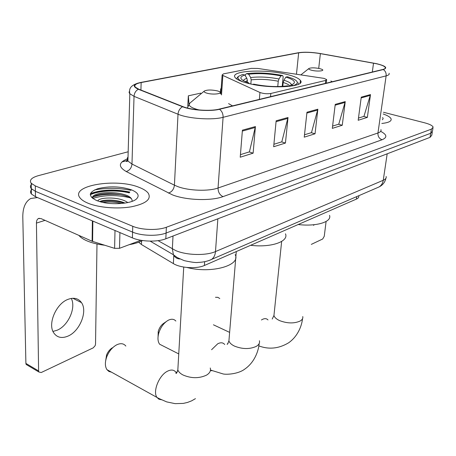 <?xml version="1.0" encoding="UTF-8"?>
<svg xmlns="http://www.w3.org/2000/svg" width="456" height="456" viewBox="0 0 456 456"><rect width="100%" height="100%" fill="white"/><g stroke="black" fill="none" stroke-linecap="round" stroke-linejoin="round"><path stroke-width="0.68" d="M324.017 78.381L257.896 68.451L251.347 68.371L223.463 73.878L222.129 74.938L222.87 75.439L259.948 92.482C263.431 93.702 267.062 94.033 270.841 93.474L325.715 80.421L326.673 79.555L324.017 78.381M287.166 74.493C265.147 68.708 229.003 70.612 235.25 77.645C236.818 79.583 240.819 81.413 247.255 83.129C269.542 89.33 306.694 87.176 300.401 80.433C298.754 78.267 294.342 76.289 287.166 74.493M358.735 195.909C359.077 197.18 358.296 198.246 356.387 199.107L204.396 265.483C196.718 269.08 180.468 268.099 173.371 263.596L141.428 244.519L138.715 242.227M129.664 192.312C117.192 189.097 99.037 189.844 90.311 194.062C99.037 189.844 117.192 189.097 129.664 192.312M130.838 197.95C117.26 194.666 104.538 194.82 92.676 198.417C104.538 194.82 117.26 194.666 130.838 197.95M31.948 189.308C30.301 190.842 30.119 192.409 31.396 194.017L35.471 196.713L132.394 237.878C141.155 241.771 157.417 242.193 165.819 238.784L430.025 137.364L431.775 135.289L432.288 132.234M128.182 151.757L38.384 175.651C31.481 177.652 29.093 180.188 31.219 183.272L35.311 185.905L132.759 226.279C141.577 230.098 157.93 230.548 166.372 227.248L431.399 129.151L430.709 133.266L432.459 131.22L430.709 133.266L166.098 233.033L430.709 133.266L430.025 137.364M132.759 226.279L132.576 232.093C141.366 235.951 157.673 236.39 166.098 233.033C157.673 236.39 141.366 235.951 132.576 232.093L35.391 191.32L132.576 232.093L132.394 237.878M31.396 194.017L31.304 188.659L35.391 191.32L31.304 188.659C30.01 187.051 30.216 185.484 31.914 183.956M139.08 187.353C116.229 177.794 69.181 185.626 80.205 198.103C81.738 199.99 84.36 201.7 88.071 203.239C98.775 207.668 117.574 209.207 131.425 206.785C145.926 203.729 151.557 199.238 148.32 193.304C146.667 191.053 143.583 189.069 139.08 187.353C116.229 177.794 69.181 185.626 80.205 198.103C81.738 199.99 84.36 201.7 88.071 203.239C98.775 207.668 117.574 209.207 131.425 206.785C145.926 203.729 151.557 199.238 148.32 193.304C146.667 191.053 143.583 189.069 139.08 187.353M130.94 190.323C118.543 187.792 106.385 187.678 94.466 189.987C106.385 187.678 118.543 187.792 130.94 190.323M376.36 63.732C381.415 64.883 384.385 66.109 385.263 67.402C385.713 68.263 384.921 68.953 382.886 69.46L219.068 109.144C210.324 111.446 191.395 110.147 183.038 106.664L138.823 89.216L135.381 87.199C133.796 85.198 135.723 83.647 141.16 82.547L298.663 52.833C304.505 51.956 311.744 52.223 320.374 53.631L376.36 63.732M376.593 63.68L320.557 53.574C311.71 52.127 304.294 51.853 298.304 52.748L140.779 82.439C133.038 84.16 132.234 86.441 138.367 89.273L182.571 106.727C191.138 110.301 210.558 111.634 219.518 109.275L383.291 69.551C388.01 67.915 385.782 65.96 376.593 63.68M91.616 197.494L92.659 197.095M93.845 196.696C101.46 194.427 110.227 193.754 120.133 194.666M242.41 130.177L240.226 157.206L253.126 153.17L255.423 126.563L242.41 130.177M240.437 154.647L249.421 151.865L255.423 126.563M249.198 151.928L253.126 153.17M276.142 120.806L273.663 146.741L285.439 143.047L288.021 117.5L276.142 120.806M273.896 144.278L281.808 141.827L288.021 117.5M281.591 141.896L285.439 143.047M361.255 97.145L358.177 120.27L367.359 117.391L370.489 94.58L361.255 97.145M358.467 118.075L363.945 116.377L370.489 94.58M363.74 116.44L367.359 117.391M335.234 104.378L332.31 128.37L342.257 125.257L345.243 101.597L335.234 104.378M332.589 126.09L338.768 124.18L345.243 101.597M338.557 124.243L342.257 125.257M306.962 112.239L304.237 137.165L315.045 133.779L317.849 109.212L306.962 112.239M304.494 134.794L311.482 132.633L317.849 109.212M311.266 132.696L315.045 133.779M381.82 123.462C388.609 122.721 391.698 121.199 391.094 118.902C390.387 117.215 387.754 115.573 383.188 113.983C387.754 115.573 390.387 117.215 391.094 118.902C391.698 121.199 388.609 122.721 381.82 123.462M431.399 129.151L433.143 127.138C432.47 125.582 429.626 124.14 424.627 122.812L383.433 112.261M200.828 93.959L200.771 93.132L188.339 95.817L187.775 106.06M221.171 88.715L220.658 88.829L220.333 93.469M220.658 88.829L220.903 92.585M188.339 95.817L188.966 104.031M382.35 119.785L383.148 118.708L382.681 117.483M313.568 225.35L314.247 224.7M311.311 244.387L322.717 238.978L324.256 236.259L326.097 221.479M158.072 336.585L158.232 331.426C159.378 327.602 161.35 324.803 164.143 323.042L166.018 321.748M175.856 321.052C174.061 319.035 171.627 318.721 168.555 320.112L167.888 320.465C163.522 323.218 160.438 327.596 158.637 333.604C157.508 338.209 157.839 341.749 159.64 344.229L163.442 346.155M247.249 82.376L247.386 80.678L246.85 78.341L244.866 75.012C239.286 76.79 239.56 79.048 245.693 81.789L248.719 82.855L247.351 83.152M245.311 75.753L245.396 74.636L246.457 73.672C257.423 72.339 269.462 72.96 282.572 75.531L280.907 75.89C269.217 73.621 258.472 73.068 248.674 74.231L250.646 77.543L251.182 79.868L250.84 83.978M277.75 86.572L278.257 81.236L278.992 78.985L280.907 75.89M250.629 245.288C270.91 247.864 289.007 241.543 285.479 233.825M237.65 77.132L236.63 78.911M282.572 75.531L283.176 76.574L282.224 86.406M244.866 75.012L242.643 74.448L238.784 76.192C236.92 77.93 238.334 79.823 243.019 81.875M252.761 84.377L253.735 84.16C266.104 86.617 277.316 87.176 287.377 85.842L289.463 86.372M248.674 74.231L246.457 73.672M248.719 82.855L249.198 83.613M298.412 84.274L298.047 82.753M293.567 85.745L293.47 85.585C298.857 83.613 298.549 81.259 292.552 78.512L287.491 76.745L285.826 77.11L283.917 80.222L283.176 82.479L282.794 86.366M293.47 85.585L291.088 84.981L293.544 83.801C295.853 81.618 293.282 79.39 285.826 77.11M289.452 86.372L291.088 84.981M311.79 70.298C317.536 71.757 325.698 70.891 321.788 69.266L319.65 68.588C314.68 67.642 311.112 67.602 308.957 68.468C308.364 69.055 309.31 69.665 311.79 70.298M298.173 224.529C316.333 226.763 332.116 221.878 329.534 215.346M219.781 298.537L217.86 297.335L215.466 297.283M105.672 360.69L106.596 354.922C107.941 351.713 109.867 349.336 112.375 347.78M125.833 346.064C123.736 343.453 120.76 343.009 116.913 344.73L115.961 345.238C112.045 347.666 109.03 351.394 106.909 356.427C104.874 361.939 104.874 366.339 106.926 369.634L108.91 371.452L111.503 372.17M206.904 93.172C213.796 95.218 224.614 93.4 218.549 91.268L217.369 90.892C211.516 89.678 207.178 89.724 204.345 91.029C203.678 91.753 204.533 92.471 206.904 93.172M187.023 267.495C211.362 273.936 241.218 265.358 235.159 254.619M71.273 298.423C76.294 307.697 68.28 325.749 57.103 330.235L52.97 331.426M67.955 336.123C79.777 331.29 87.826 311.368 81.493 302.642C78.398 298.298 73.889 297.209 67.972 299.375C56.265 303.588 47.578 323.669 53.608 332.663C56.886 337.543 61.668 338.7 67.955 336.123M119.917 232.577L119.512 248.303L140.932 240.283M37.472 197.562L30.746 198.491C25.422 201.575 22.777 207.725 22.8 216.948L25.895 363.409L38.6 370.927L36.434 223.081C36.446 220.818 37.096 219.307 38.384 218.549L40.977 218.566L92.118 241.252L92.368 220.875M27.491 365.25L26.157 364.458L25.895 363.409M38.6 370.927L38.851 371.988L41.239 372.518L93.184 347.877L95.156 345.688L95.532 344.086L96.991 243.977M119.512 248.303L114.599 248.355L92.118 241.252M78.865 235.376C80.473 237.337 83.049 239.115 86.594 240.705C91.536 242.883 97.567 244.387 104.675 245.231M129.219 244.672C134.617 243.726 139.074 242.353 142.58 240.546M97.726 200.965C99.066 197.271 117.163 196.627 125.873 201.381L127.84 202.561M99.607 201.58C104.538 199.249 117.454 199.551 124.961 203.085M131.288 189.781C120.43 186.322 109.326 185.945 97.989 188.647C88.373 192.181 87.934 196.154 96.661 200.56L100.36 201.797C112.159 205.228 130.895 203.798 136.213 199.186C139.884 195.795 138.242 192.66 131.288 189.781M132.063 201.358C132.411 199.255 130.895 197.357 127.52 195.664M92.591 198.349C93.28 192.535 121.028 191.674 131.419 198.651M102.754 202.384C108.699 201.626 115.032 201.991 121.752 203.473M92.636 198.383C90.145 192.825 114.171 189.964 127.84 195.823M100.16 201.74C107.73 200.338 115.835 200.811 124.488 203.154M356.729 196.61L356.387 199.107M141.554 241.053L141.428 244.519M173.799 255.406L173.371 263.596M204.653 261.693L204.396 265.483M222.87 75.439L221.508 94.916M259.948 92.482L259.35 99.391M270.841 93.474L270.55 96.678M325.715 80.421L325.373 83.397M158.078 240.654L175.668 250.561C186.612 255.36 206.061 255.833 215.488 251.575L383.251 180.274C385.582 179.254 386.54 177.988 386.124 176.483M387.184 153.809L383.251 180.274C382.744 183.295 381.324 185.524 379.004 186.966L377.197 187.747M173.012 236.026L172.351 248.93L173.445 254.773C174.842 257.401 176.979 258.803 179.858 258.974M165.819 238.784L166.372 227.248M35.471 196.713L35.311 185.905M127.936 160.301L121.923 161.96M150.155 241.121L173.445 254.773L177.236 257.577L184.19 260.632C191.571 262.234 196.171 262.833 197.989 262.428C202.977 262.274 207.423 261.322 211.327 259.572C213.767 257.965 215.152 255.297 215.488 251.575L217.854 218.812M385.93 178.245C385.012 182.252 382.704 185.153 379.004 186.966L209.139 260.467M380.669 131.351C387.047 134.668 387.509 137.473 382.06 139.753L223.012 196.616C219.735 195.031 218.082 192.158 218.048 188.003L377.956 132.981C380.429 132.103 381.421 130.986 380.931 129.629M223.012 196.616C211.208 201.119 186.418 200.326 172.579 194.929L126.192 171.513C118.138 166.799 118.469 162.61 127.19 158.945M182.571 106.727C179.881 108.266 178.359 110.768 178.017 114.228L174.42 185.176L177.789 186.607C188.875 190.825 208.546 191.48 218.048 188.003L223.087 117.317C212.222 120.321 188.396 118.697 178.017 114.228L134.035 96.347L129.641 93.6L129.071 92.34L129.555 90.932M297.876 52.833L298.304 52.748M138.367 89.273C135.745 90.698 134.298 93.058 134.035 96.347L131.978 164.052L174.42 185.176C173.879 189.303 171.866 191.947 168.389 193.099M219.518 109.275C221.975 111.167 223.166 113.846 223.087 117.317L386.129 75.878C386.374 73.102 385.428 70.993 383.291 69.551M389.059 73.245C389.606 74.339 388.632 75.217 386.129 75.878L377.956 132.981C377.779 136.35 379.147 138.607 382.06 139.753M128.033 156.955C126.956 158.249 126.916 159.6 127.914 161.008L131.978 164.052C131.527 167.99 129.601 170.476 126.192 171.513M141.16 82.547L140.915 90.043M373.521 63.167L372.313 72.025M320.374 53.631L318.715 68.389M298.663 52.833L296.468 74.197M306.871 113.077L317.684 110.056M335.137 105.188L345.072 102.412M361.152 97.926L370.318 95.367M276.057 121.678L287.867 118.383M242.335 131.089L255.28 127.475M259.418 340.746C259.948 342.918 258.922 344.787 256.335 346.349C249.745 349.359 242.444 349.267 234.435 346.087C231.414 344.605 229.573 342.878 228.923 340.894L229.174 337.89M211.59 349.712L217.694 343.807C220.698 342.262 223.035 342.496 224.711 344.502M211.994 370.757L210.41 370.494M247.386 80.678L245.26 81.607M278.257 81.236C268.453 79.35 259.43 78.894 251.182 79.868M246.85 78.341C244.735 78.985 243.607 79.783 243.458 80.735M278.992 78.985C268.726 77.007 259.276 76.528 250.646 77.543M291.35 84.896C291.281 83.283 288.808 81.727 283.917 80.222M289.896 85.996C288.996 84.759 286.756 83.59 283.176 82.479M302.761 316.555C303.115 318.288 302.26 319.77 300.202 321.001C294.314 323.652 287.491 323.543 279.745 320.676C276.45 319.177 274.523 317.439 273.953 315.466L274.193 313.164M261.448 319.981L262.246 319.496C264.657 318.242 266.578 318.396 268.003 319.952M332.236 81.732L330.885 80.986M210.244 367.992C211.06 370.739 209.817 373.122 206.511 375.14C199.078 378.577 191.224 378.52 182.947 374.957C180.274 373.532 178.575 371.868 177.834 369.953L178.062 365.991M161.35 399.758L158.813 399.142L156.91 397.33C152.589 391.55 159.07 375.351 167.329 371.287C171.091 369.371 173.958 369.702 175.919 372.273M190.101 102.908L189.89 103.084C187.9 105.176 190.158 107.251 196.65 109.303L199.192 109.97M232.531 105.883L228.57 103.609M36.434 223.081L45.036 220.368M92.859 221.086L92.608 241.435M114.599 248.355L115.009 230.497M129.299 192.888C116.81 189.753 98.878 190.557 90.254 194.758M129.829 192.061C115.054 188.983 101.927 189.491 90.448 193.578M300.116 83.157L300.401 80.433M222.129 74.938L220.801 94.044M326.621 80.028L326.251 83.18M385.263 67.402L385.109 68.468M138.128 83.066C129.037 86.007 129.168 89.9 129.823 93.811L127.914 161.008C125.725 161.965 125.736 161.51 127.954 159.64M432.978 128.136L432.459 131.22M31.219 183.272L31.304 188.659M259.168 343.556C258.541 350.903 254.625 362.235 244.923 368.995C238.22 374.216 226.147 374.741 223.081 373.937L210.478 370.044M228.006 343.562L227.857 343.602C226.963 344.217 226.866 344.4 227.561 344.149L228.923 340.894L236.282 251.558M158.232 331.426L158.637 333.604M178.752 353.913L159.64 344.229M238.784 76.192L237.485 77.263M302.527 318.704C301.729 326.114 297.705 336.437 288.602 342.809C278.804 348.658 268.875 349.684 258.826 345.887M229.624 332.378L213.431 324.797M308.957 68.468L300.897 74.858M281.648 241.435L273.953 315.466L272.221 319.063M175.948 372.313L176.974 372.66M106.596 354.922L106.909 356.427M195.442 398.652L191.617 400.847L187.541 402.431L183.318 403.4L175.115 403.645L166.691 401.896L158.796 398.441L106.926 369.634M187.325 108.026L189.89 103.084L204.345 91.029M183.728 267.062L177.834 369.953L176.523 373.264C175.412 373.675 175.737 373.065 177.487 371.429M72.823 298.264L81.493 302.642M38.384 218.549L39.267 218.27M38.851 371.988L26.157 364.458"/></g></svg>
